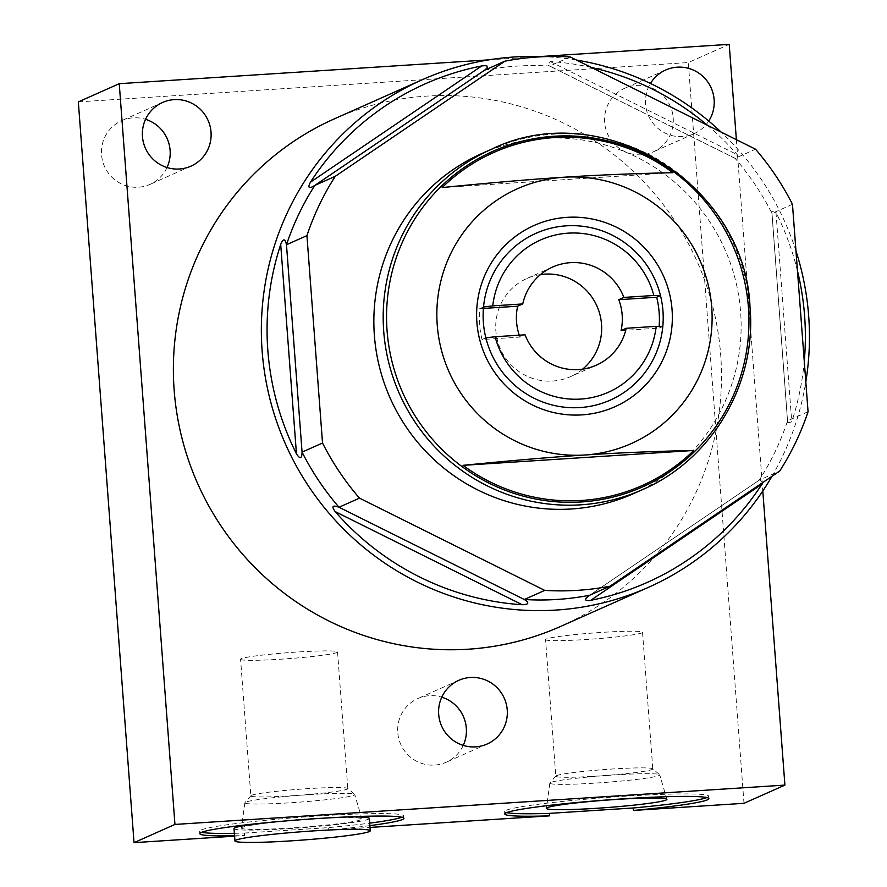 <?xml version="1.0" encoding="UTF-8"?>
<svg xmlns="http://www.w3.org/2000/svg" width="887" height="887" viewBox="0 0 887 887"><rect width="100%" height="100%" fill="white"/><g stroke="black" fill="none" stroke-linecap="round" stroke-linejoin="round"><path stroke-width="0.67" stroke-dasharray="4.43 3.33" d="M167.022 167.532A34.859 34.283 -114 0 1 150.014 184.374A34.859 34.283 -114 0 1 138.439 187.224A34.859 34.283 -114 0 1 102.526 160.735A34.859 34.283 -114 0 1 121.663 120.687A34.859 34.283 -114 0 1 133.227 117.838A34.859 34.283 -114 0 1 145.557 119.313M743.993 803.312L688.301 62.567L729.214 44.35M78.333 101.905L688.301 62.567M234.589 836.164L244.59 835.521A102.338 6.32 -4.3 0 1 234.556 835.787M234.379 833.325A102.338 6.32 175.7 0 0 244.413 833.048L244.59 835.521M244.413 833.048L328.268 827.638A102.338 6.32 175.7 0 0 369.691 823.147M369.879 825.62A102.338 6.32 -4.3 0 1 328.456 830.11L328.268 827.638M328.456 830.11L370.023 827.427M636.323 85.396A34.859 34.283 -114 0 1 672.235 111.884A34.859 34.283 -114 0 1 653.109 151.932A34.859 34.283 -114 0 1 641.534 154.77A34.859 34.283 -114 0 1 605.621 128.282A34.859 34.283 -114 0 1 624.758 88.245A34.859 34.283 -114 0 1 636.323 85.396M463.247 745.39A34.859 34.283 -114 0 1 446.228 762.232A34.859 34.283 -114 0 1 434.663 765.082A34.859 34.283 -114 0 1 398.751 738.594A34.859 34.283 -114 0 1 417.877 698.546A34.859 34.283 -114 0 1 429.441 695.696A34.859 34.283 -114 0 1 441.77 697.171M489.014 59.839L540.394 56.524M736.376 139.669L762.798 490.988M560.44 626.51A277.853 273.296 66 0 0 712.937 307.29A277.853 273.296 66 0 0 426.647 96.118A277.853 273.296 66 0 0 334.432 118.825M708.746 121.053A34.859 34.283 -114 0 1 694.022 133.715A34.859 34.283 -114 0 1 682.458 136.565A34.859 34.283 -114 0 1 650.537 119.69A34.859 34.283 -114 0 1 650.459 83.456M706.828 797.557A102.338 6.32 175.7 0 0 708.713 796.171A102.338 6.32 175.7 0 0 606.187 797.546A102.338 6.32 175.7 0 0 504.614 811.516A102.338 6.32 175.7 0 0 506.688 812.603M545.549 639.594A48.63 3.005 175.7 0 0 590.121 639.239A48.63 3.005 175.7 0 0 641.855 632.863A48.63 3.005 -4.3 0 0 642.521 632.298A48.63 3.005 -4.3 0 0 597.949 632.653A48.63 3.005 -4.3 0 0 546.215 639.028A48.63 3.005 175.7 0 0 545.549 639.594L555.816 776.225A48.63 3.005 175.7 0 1 555.905 776.036A48.63 3.005 175.7 0 1 556.493 775.659A48.63 3.005 -4.3 0 1 606.719 769.395A48.63 3.005 -4.3 0 1 652.688 768.752L659.629 774.695A55.105 3.404 -4.3 0 0 607.528 775.415A55.105 3.404 -4.3 0 0 550.594 782.534A55.105 3.404 175.7 0 0 549.929 782.944A55.105 3.404 175.7 0 0 549.84 783.121A55.105 3.404 175.7 0 0 600 782.789A55.105 3.404 175.7 0 0 658.997 775.537A55.105 3.404 -4.3 0 0 659.74 774.861L666.891 799.276M652.688 768.752A48.63 3.005 -4.3 0 1 652.799 768.929A48.63 3.005 -4.3 0 1 652.133 769.495A48.63 3.005 175.7 0 1 600.399 775.87A48.63 3.005 175.7 0 1 555.816 776.225M401.844 817.226A102.338 6.32 175.7 0 0 403.729 815.84A102.338 6.32 175.7 0 0 301.203 817.215A102.338 6.32 175.7 0 0 199.63 831.186A102.338 6.32 175.7 0 0 201.704 832.272M234.024 828.602A67.855 4.191 175.7 0 0 296.225 828.114A67.855 4.191 175.7 0 0 368.415 819.211A67.855 4.191 175.7 0 0 369.336 818.424M343.535 817.082A67.855 4.191 175.7 0 0 259.337 823.413M795.961 250.888A277.853 273.296 66 0 0 721.153 132.096M576.495 60.061A277.853 273.296 66 0 0 543.975 56.657M772 476.275A277.853 273.296 66 0 0 805.817 381.887M591.352 67.456A272.897 268.417 66 0 0 550.195 61.547L548.221 65.328L549.785 66.059A267.929 263.528 66 0 0 484.502 70.261M797.468 270.901A272.897 268.417 66 0 0 775.992 212.481L771.79 211.505L772 213.423A267.929 263.528 66 0 0 735.057 158.307L736.432 159.05L737.252 154.682A272.897 268.417 66 0 0 707.349 125.222M792.468 204.32L772 213.423L787.678 422.844L791.736 421.868A272.897 268.417 66 0 0 804.265 361.242M808.057 411.712L787.601 420.815A267.929 263.528 -114 0 1 759.261 480.144L779.717 471.041M763.042 482.351L759.56 479.934L589.578 595.288M570.241 56.945L549.785 66.059L735.057 158.307L755.513 149.204M481.774 153.573A186.192 183.132 -114 0 1 740.601 311.858A186.192 183.132 -114 0 1 633.218 493.771M672.9 172.677L442.147 187.556M483.526 306.969L479.723 308.665A91.294 89.798 66 0 0 482.04 339.533L519.948 337.082L525.06 334.809M485.843 337.836L482.04 339.533M662.811 326.416L658.997 328.112A91.294 89.798 66 0 0 659.152 326.383M621.088 330.563L658.997 328.112M519.261 335.175A53.708 52.832 66 0 0 519.948 337.082M483.393 308.421L479.723 308.665M540.538 274.56A53.708 52.832 66 0 0 526.856 278.518A53.708 52.832 66 0 0 497.374 340.22A53.708 52.832 66 0 0 552.723 381.044A53.708 52.832 -114 0 0 570.541 376.653L596.319 365.178M582.637 369.136A53.708 52.832 -114 0 1 570.541 376.653M242.273 827.349A60.405 3.725 175.7 0 0 241.441 827.992A60.405 3.725 175.7 0 0 296.424 827.638A60.405 3.725 175.7 0 0 361.087 819.688A60.405 3.725 175.7 0 0 361.907 818.934A60.405 3.725 175.7 0 0 306.148 819.455A60.405 3.725 175.7 0 0 242.273 827.349M240.565 659.263A48.63 3.005 175.7 0 0 285.148 658.908A48.63 3.005 175.7 0 0 336.872 652.533A48.63 3.005 -4.3 0 0 337.548 651.967A48.63 3.005 -4.3 0 0 292.965 652.322A48.63 3.005 -4.3 0 0 241.231 658.697A48.63 3.005 175.7 0 0 240.565 659.263L250.844 795.894A48.63 3.005 175.7 0 1 250.921 795.706A48.63 3.005 175.7 0 1 251.509 795.329A48.63 3.005 -4.3 0 1 301.746 789.064A48.63 3.005 -4.3 0 1 347.715 788.421L354.645 794.364A55.105 3.404 -4.3 0 0 302.545 795.085A55.105 3.404 -4.3 0 0 245.621 802.192A55.105 3.404 175.7 0 0 244.945 802.613A55.105 3.404 175.7 0 0 244.856 802.79A55.105 3.404 175.7 0 0 295.016 802.458A55.105 3.404 175.7 0 0 354.013 795.207A55.105 3.404 -4.3 0 0 354.756 794.53L361.907 818.934M347.715 788.421A48.63 3.005 -4.3 0 1 347.815 788.598A48.63 3.005 -4.3 0 1 347.15 789.164A48.63 3.005 175.7 0 1 295.415 795.539A48.63 3.005 175.7 0 1 250.844 795.894M775.992 212.481L791.736 421.868M550.195 61.547L737.252 154.682M491.099 149.426A186.192 183.132 -114 0 1 749.936 307.711A186.192 183.132 -114 0 1 642.543 489.613M162.576 102.471L121.663 120.687M190.927 166.157L150.014 184.374M504.614 811.516L504.803 813.989M708.713 796.171L708.89 798.644M549.84 783.121L546.425 808.323M555.905 776.036L549.929 782.944M642.521 632.298L652.799 768.929M199.63 831.186L199.819 833.658M403.729 815.84L403.918 818.313M787.678 422.844L771.79 211.505M589.223 595.521L759.56 479.934M736.432 159.05L548.221 65.328M526.856 278.518L552.634 267.042M694.022 133.715L653.109 151.932M665.671 70.029L624.758 88.245M487.14 744.016L446.228 762.232M458.79 680.329L417.877 698.546M244.856 802.79L241.441 827.992M250.921 795.706L244.945 802.613M337.548 651.967L347.815 788.598"/><path stroke-width="1.33" d="M179.351 169.007A34.859 34.283 -114 0 1 143.439 142.519A34.859 34.283 -114 0 1 162.576 102.471A34.859 34.283 -114 0 1 174.14 99.621A34.859 34.283 -114 0 1 210.053 126.109A34.859 34.283 -114 0 1 190.927 166.157A34.859 34.283 -114 0 1 179.351 169.007M506.688 812.603A102.338 6.32 175.7 0 0 549.386 813.379L633.251 807.979A102.338 6.32 175.7 0 0 706.828 797.557M370.023 827.427L549.574 815.852A102.338 6.32 -4.3 0 1 504.803 813.989A102.338 6.32 -4.3 0 1 606.375 800.019A102.338 6.32 -4.3 0 1 708.89 798.644A102.338 6.32 -4.3 0 1 633.429 810.441L633.251 807.979M633.429 810.441L743.993 803.312L784.906 785.095L762.798 490.988M174.95 824.433L134.037 842.65L78.333 101.905L119.246 83.688L174.95 824.433L784.906 785.095M134.037 842.65L234.589 836.164M549.386 813.379L549.574 815.852M145.557 119.313A34.859 34.283 -114 0 1 167.022 167.532M441.77 697.171A34.859 34.283 -114 0 1 463.247 745.39M119.246 83.688L489.014 59.839M540.394 56.524L729.214 44.35L736.376 139.669M543.975 56.657A277.853 273.296 66 0 0 514.604 56.956A277.853 273.296 66 0 0 422.4 79.664L334.432 118.825A277.853 273.296 66 0 0 181.935 438.045A277.853 273.296 66 0 0 468.236 649.206A277.853 273.296 66 0 0 560.44 626.51L648.408 587.349A277.853 273.296 66 0 0 772 476.275M650.459 83.456A34.859 34.283 -114 0 1 665.671 70.029A34.859 34.283 -114 0 1 677.236 67.179A34.859 34.283 -114 0 1 709.378 84.442A34.859 34.283 -114 0 1 708.746 121.053M470.354 677.48A34.859 34.283 -114 0 1 506.266 703.979A34.859 34.283 -114 0 1 487.14 744.016A34.859 34.283 -114 0 1 475.576 746.865A34.859 34.283 -114 0 1 439.664 720.377A34.859 34.283 -114 0 1 458.79 680.329A34.859 34.283 -114 0 1 470.354 677.48M234.556 835.787A102.338 6.32 -4.3 0 1 199.819 833.658A102.338 6.32 -4.3 0 1 301.392 819.688A102.338 6.32 -4.3 0 1 403.918 818.313A102.338 6.32 -4.3 0 1 369.879 825.62M547.246 807.68A60.405 3.725 175.7 0 0 546.425 808.323A60.405 3.725 175.7 0 0 601.408 807.968A60.405 3.725 175.7 0 0 666.07 800.019A60.405 3.725 175.7 0 0 666.891 799.276A60.405 3.725 175.7 0 0 611.121 799.786A60.405 3.725 175.7 0 0 547.246 807.68M369.691 823.147A102.338 6.32 175.7 0 0 401.844 817.226M201.704 832.272A102.338 6.32 175.7 0 0 234.379 833.325M370.267 830.775A67.855 4.191 175.7 0 0 308.066 831.263A67.855 4.191 175.7 0 0 235.875 840.166A67.855 4.191 175.7 0 0 234.944 840.954A67.855 4.191 175.7 0 0 297.156 840.455A67.855 4.191 175.7 0 0 369.336 831.562A67.855 4.191 175.7 0 0 370.267 830.775L369.336 818.424A67.855 4.191 175.7 0 0 343.535 817.082M259.337 823.413A67.855 4.191 175.7 0 0 234.955 827.815A67.855 4.191 175.7 0 0 234.024 828.602L234.944 840.954M805.817 381.887A277.853 273.296 66 0 0 808.667 315.883A277.853 273.296 66 0 0 795.961 250.888M721.153 132.096A277.853 273.296 66 0 0 576.495 60.061M422.4 79.664A277.853 273.296 66 0 0 262.142 351.13A277.853 273.296 66 0 0 556.193 610.056A277.853 273.296 66 0 0 648.408 587.349M335.275 176.302L314.818 185.405L484.502 70.261C489.169 66.514 488.249 65.084 481.73 65.96A272.897 268.417 66 0 0 310.428 182.212C307.456 187.977 308.92 189.053 314.818 185.405A267.929 263.528 66 0 0 286.479 244.734C285.115 238.403 283.197 238.304 280.702 244.424A272.897 268.417 66 0 0 267.841 350.454A272.897 268.417 66 0 0 296.446 453.8C300.017 459.411 301.89 458.845 302.068 452.126L322.524 443.023A267.929 263.528 66 0 0 359.479 498.139L544.751 590.387A267.929 263.528 66 0 0 610.034 586.185L779.717 471.041A267.929 263.528 66 0 0 808.057 411.712L792.468 204.32A267.929 263.528 66 0 0 755.513 149.204L570.241 56.945A267.929 263.528 66 0 0 504.958 61.159L335.275 176.302A267.929 263.528 66 0 0 306.935 235.632L322.524 443.023M707.349 125.222A272.897 268.417 66 0 0 591.352 67.456M804.265 361.242A272.897 268.417 66 0 0 804.598 315.839A272.897 268.417 66 0 0 797.468 270.901M589.223 595.521L589.578 595.288C583.934 599.468 584.311 601.153 590.709 600.322A272.897 268.417 66 0 0 762.011 484.08L763.042 482.351M610.034 586.185L589.578 595.288A267.929 263.528 -114 0 1 524.295 599.501L544.751 590.387M522.243 604.734C528.874 604.524 529.55 602.783 524.295 599.501L339.011 507.242C332.558 504.858 331.283 506.311 335.186 511.599A272.897 268.417 66 0 0 522.243 604.734L335.186 511.599M359.479 498.139L339.011 507.242A267.929 263.528 -114 0 1 302.068 452.126L286.479 244.734L306.935 235.632M484.502 70.261L504.958 61.159M633.218 493.771A186.192 183.132 -114 0 1 374.381 335.474A186.192 183.132 -114 0 1 481.774 153.573L491.099 149.426A186.192 183.132 -114 0 0 383.716 331.328A186.192 183.132 -114 0 0 642.543 489.613L633.218 493.771M437.236 324.964A139.547 137.252 66 0 0 584.921 454.998A139.547 137.252 66 0 0 711.718 307.257A139.547 137.252 66 0 0 564.032 177.223C531.845 179.252 491.221 182.689 442.147 187.556A182.312 179.318 66 0 1 672.9 172.677C632.863 173.564 596.574 175.072 564.032 177.223A139.547 137.252 66 0 0 437.236 324.964M584.921 454.998C617.374 452.858 653.664 451.339 693.789 450.463A182.312 179.318 66 0 1 463.036 465.342C511.999 460.486 552.634 457.038 584.921 454.998M463.036 465.342L693.789 450.463M495.09 336.738L525.06 334.809A53.708 52.832 66 0 0 578.49 369.569A53.708 52.832 66 0 0 596.319 365.178A53.708 52.832 66 0 0 626.211 328.279L656.18 326.349A83.356 81.992 -114 0 1 580.708 399.072A83.356 81.992 -114 0 1 495.09 336.738L485.843 337.836A91.294 89.798 66 0 1 483.382 322.48A91.294 89.798 66 0 1 483.526 306.969L492.762 305.871A83.356 81.992 -114 0 1 568.234 233.148A83.356 81.992 -114 0 1 653.863 295.482L623.883 297.422A53.708 52.832 66 0 0 570.452 262.652A53.708 52.832 66 0 0 552.634 267.042A53.708 52.832 66 0 0 522.742 303.942L492.762 305.871M672.069 309.818A99.233 97.603 -114 0 1 581.905 414.883A99.233 97.603 -114 0 1 476.884 322.402A99.233 97.603 -114 0 1 567.048 217.348A99.233 97.603 -114 0 1 672.069 309.818M653.863 295.482L660.482 295.559A91.294 89.798 66 0 1 662.955 310.905A91.294 89.798 66 0 1 662.811 326.416A91.294 89.798 -114 0 1 579.998 407.565A91.294 89.798 -114 0 1 485.843 337.836M659.152 326.383A91.294 89.798 66 0 0 656.679 297.245L660.482 295.559A91.294 89.798 66 0 0 566.327 225.83A91.294 89.798 66 0 0 483.526 306.969M656.679 297.245L618.771 299.695A53.708 52.832 66 0 1 621.088 330.563L626.211 328.279M662.811 326.416L656.18 326.349M483.393 308.421L517.631 306.215A53.708 52.832 66 0 0 519.261 335.175M517.631 306.215L522.742 303.942M582.637 369.136A53.708 52.832 -114 0 0 597.783 308.055A53.708 52.832 -114 0 0 544.685 274.127A53.708 52.832 66 0 0 540.538 274.56M618.771 299.695L623.883 297.422M296.446 453.8L280.702 244.424M762.011 484.08L590.709 600.322M310.428 182.212L481.73 65.96M748.428 307.456A183.709 180.693 66 0 0 554.009 136.254A183.709 180.693 66 0 0 387.076 330.751A183.709 180.693 -114 0 0 581.506 501.953A183.709 180.693 -114 0 0 748.428 307.456M642.543 489.613C711.729 459.965 756.799 383.605 750.036 307.623C745.59 183.631 600.942 95.164 491.099 149.426"/></g></svg>
